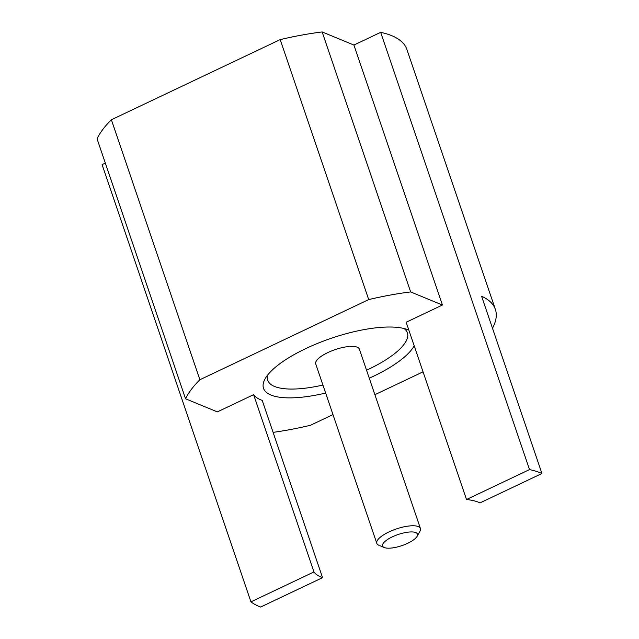 <?xml version="1.0" encoding="UTF-8"?>
<svg xmlns="http://www.w3.org/2000/svg" width="639" height="639" viewBox="0 0 639 639"><rect width="100%" height="100%" fill="white"/><g stroke="black" fill="none" stroke-linecap="round" stroke-linejoin="round"><path stroke-width="0.96" d="M541.936 473.499L480.017 502.901A92.176 29.33 -18.8 0 0 466.51 499.506L529.523 469.585A164.598 52.374 161.2 0 1 541.936 473.499L481.59 296.24A164.598 52.374 161.2 0 1 495.377 309.404A164.598 52.374 161.2 0 1 492.485 328.238M442.428 305.027L353.926 45.049L322.152 31.95L410.653 291.927L442.428 305.027L406.164 322.248L466.51 499.506M322.152 31.95A164.598 52.374 161.2 0 0 280.194 39.61L111.386 119.757L199.887 379.734A164.598 52.374 161.2 0 0 185.566 398.792L217.348 411.891L253.611 394.67A92.176 29.33 161.2 0 0 262.214 400.397L322.559 577.656A92.176 29.33 -18.8 0 1 313.957 571.929L250.943 601.85A164.598 52.374 161.2 0 0 260.64 607.05L322.559 577.656M199.887 379.734L368.703 299.587A164.598 52.374 161.2 0 1 410.653 291.927M423.05 371.834L374.885 394.702M332.975 414.599L310.418 425.302A164.598 52.374 161.2 0 1 273.093 432.363M325.634 393.049A80.322 25.56 -18.8 0 1 265.169 378.711A80.322 25.56 -18.8 0 1 305.849 348.551A80.322 25.56 -18.8 0 1 408.425 329.94A80.322 25.56 -18.8 0 1 408.848 330.131M414.176 345.779A80.322 25.56 -18.8 0 1 373.272 376.347A80.322 25.56 -18.8 0 1 369.262 378.2M253.611 394.67L313.957 571.929M105.323 163.081L102.096 164.614L250.943 601.85M353.926 45.049L380.676 32.349A164.598 52.374 -18.8 0 1 406.867 49.427L495.377 309.404M380.676 32.349L529.523 469.585M280.194 39.61L368.703 299.587M111.386 119.757A164.598 52.374 161.2 0 0 97.064 138.815L185.566 398.792M366.546 370.213A73.741 23.467 161.2 0 0 368.495 369.302A73.741 23.467 161.2 0 0 404.032 328.51M267.773 374.901A73.741 23.467 161.2 0 0 322.919 385.061M420.43 528.501L359.366 349.11A23.044 7.333 161.2 0 0 357.241 347.193A23.044 7.333 161.2 0 0 331.441 350.987A23.044 7.333 161.2 0 0 315.738 363.966L376.802 543.35A23.044 7.333 -18.8 0 1 392.506 530.378A23.044 7.333 -18.8 0 1 418.313 526.576A23.044 7.333 -18.8 0 1 420.43 528.501A23.044 7.333 -18.8 0 1 419.959 531.257L417.099 536.329A18.435 5.863 -18.8 0 1 401.971 545.594A18.435 5.863 -18.8 0 1 384.271 547.543A18.435 5.863 -18.8 0 1 384.223 547.519A18.435 5.863 -18.8 0 1 392.338 536.848A18.435 5.863 -18.8 0 1 415.781 532.583A18.435 5.863 -18.8 0 1 417.099 536.329M378.919 545.275A23.044 7.333 -18.8 0 1 378.863 545.251A23.044 7.333 -18.8 0 1 376.802 543.35M384.223 547.519L378.863 545.251"/></g></svg>
